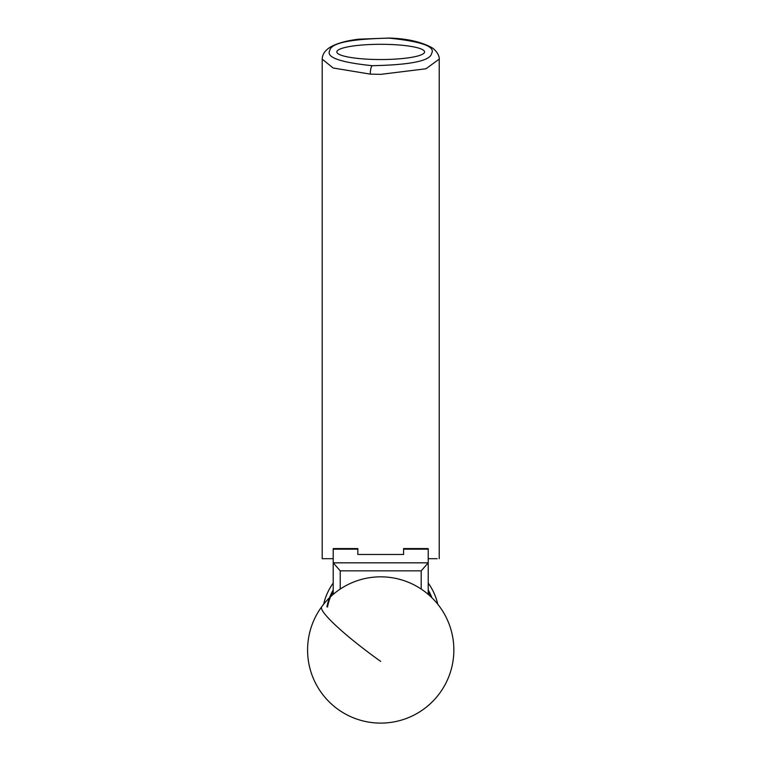 <?xml version="1.0" encoding="UTF-8"?>
<svg xmlns="http://www.w3.org/2000/svg" width="761" height="761" viewBox="0 0 761 761"><rect width="100%" height="100%" fill="white"/><g stroke="black" fill="none" stroke-linecap="round" stroke-linejoin="round"><path stroke-width="1.14" d="M333.204 594.37L333.204 548.567L357.832 548.567L357.832 554.474L403.587 554.474L403.587 548.567L428.215 548.567L428.215 594.37M340.224 570.855L333.204 562.826L428.215 562.826L421.194 570.855L340.224 570.855L340.224 589.062M421.194 589.062L421.194 570.855M389.299 38.155C350.745 38.916 330.921 43.016 329.808 50.435C325.737 57.265 339.863 62.345 372.205 65.693C410.721 64.904 430.526 60.804 431.611 53.403C435.711 46.592 421.604 41.513 389.299 38.155A7.315 1.903 92.7 0 1 389.642 38.05L358.517 39.192C346.312 40.752 337.075 43.301 330.807 46.84C325.175 50.197 322.303 54.288 322.207 59.12L333.118 67.986L370.293 74.121A7.315 1.883 -87.3 0 1 372.205 65.693M424.59 51.919A43.881 7.62 0 0 0 380.709 44.3A43.881 7.62 0 0 0 336.828 51.919A43.881 7.62 0 0 0 380.709 59.539A43.881 7.62 0 0 0 424.59 51.919M322.207 59.12L322.207 558.698L333.204 558.698M428.215 558.698L437.175 558.698M430.888 596.757A54.174 54.174 0 0 0 428.215 591.154M428.215 589.965A54.763 54.763 0 0 1 431.896 597.737M326.935 606.831A54.763 54.763 0 0 1 333.204 589.965M333.204 591.154A54.174 54.174 0 0 0 327.506 607.002M428.215 583.05A58.502 58.502 0 0 1 437.756 604.205A58.502 58.502 0 0 0 431.439 588.044A58.502 58.502 0 0 0 431.316 587.844A58.502 58.502 0 0 0 428.215 583.05A58.502 58.502 0 0 1 431.316 587.844M329.979 588.044A58.502 58.502 0 0 0 323.663 604.205A58.502 58.502 0 0 1 333.204 583.05A58.502 58.502 0 0 0 330.103 587.844A58.502 58.502 0 0 0 329.979 588.044A58.502 58.502 0 0 0 326.393 595.463L327.049 593.884M327.886 592.058L328.866 590.089M333.204 583.05A58.502 58.502 0 0 0 330.103 587.844L331.301 585.875M428.9 584.02L430.108 585.856M435.026 595.463A58.502 58.502 0 0 0 431.439 588.044L432.543 590.07M403.587 549.147L428.215 549.147M333.204 549.147L357.832 549.147M439.221 558.698L439.221 59.12L425.941 68.785L380.709 74.359L370.293 74.121M380.709 661.414A73.132 9.275 -143.9 0 1 321.399 607.706A73.132 9.275 -143.9 0 1 321.656 606.831A73.132 73.132 0 0 0 358.022 719.497A73.132 73.132 0 0 0 423.848 590.917A73.132 73.132 0 0 0 321.656 606.831M439.221 59.12C439.516 59.815 439.782 53.289 432.219 47.829C421.527 41.922 407.335 38.659 389.642 38.05"/></g></svg>
